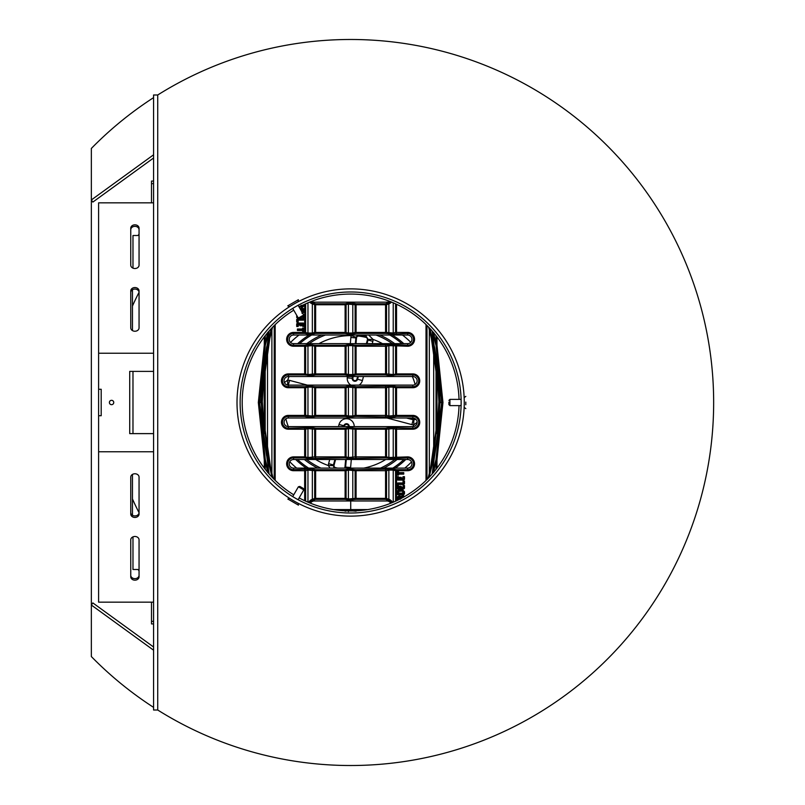 <?xml version="1.0" encoding="UTF-8"?>
<svg xmlns="http://www.w3.org/2000/svg" width="805" height="805" viewBox="0 0 805 805"><rect width="100%" height="100%" fill="white"/><g stroke="black" fill="none" stroke-linecap="round" stroke-linejoin="round"><path stroke-width="1.21" d="M157.72 581.904L157.72 573.784M157.72 223.096L157.72 228.65M153.574 433.613L129.716 433.613L129.716 371.387L153.574 371.387M139.054 229.717A4.146 3.361 -0 0 0 134.908 226.356A4.146 3.361 -0 0 0 130.762 229.717M139.054 292.436A4.146 3.361 -0 0 0 134.908 289.075A4.146 3.361 -0 0 0 130.762 292.436M139.054 570.966L138.47 569.99A1.036 1.036 0 0 0 137.575 569.487L132.976 569.487L132.976 536.865M132.976 433.613L132.976 371.387M98.602 389.278L101.199 389.278L101.199 415.722L98.602 415.722L98.602 451.766L98.602 202.84L153.574 202.84M153.574 181.065L151.501 181.065L153.574 181.065L151.501 181.065L151.501 202.84M130.762 290.917A4.146 3.361 180 0 1 134.908 287.556A4.146 3.361 180 0 1 139.054 290.917L139.054 327.877A4.146 3.361 180 0 1 134.908 331.237A4.146 3.361 180 0 1 130.762 327.877L130.762 290.917M132.976 268.135L132.976 235.513L137.575 235.513A1.036 1.036 0 0 0 138.47 235.01L139.054 234.034M130.762 514.083L130.762 477.124A4.146 3.361 0 0 1 134.908 473.763A4.146 3.361 0 0 1 139.054 477.124L139.054 514.083A4.146 3.361 0 0 1 134.908 517.444A4.146 3.361 0 0 1 130.762 514.083M153.574 623.935L151.501 623.935L153.574 623.935L151.501 623.935L151.501 602.16M130.762 576.803L130.762 539.843A4.146 3.361 0 0 1 134.908 536.482A4.146 3.361 0 0 1 139.054 539.843L139.054 576.803A4.146 3.361 0 0 1 134.908 580.163A4.146 3.361 0 0 1 130.762 576.803M139.054 265.157A4.146 3.361 180 0 1 134.908 268.518A4.146 3.361 180 0 1 130.762 265.157L130.762 228.197A4.146 3.361 180 0 1 134.908 224.837A4.146 3.361 180 0 1 139.054 228.197L139.054 265.157M153.574 353.234L98.602 353.234M130.762 512.564A4.146 3.361 180 0 0 134.908 515.925A4.146 3.361 180 0 0 139.054 512.564M153.574 602.16L98.602 602.16L98.602 451.766L153.574 451.766M130.762 575.283A4.146 3.361 180 0 0 134.908 578.644A4.146 3.361 180 0 0 139.054 575.283M111.573 404.674A2.174 2.174 0 0 1 109.681 401.413A2.174 2.174 0 0 1 113.455 401.413A2.174 2.174 0 0 1 111.573 404.674M132.463 289.73L132.463 330.593M132.463 474.407L132.463 515.27M153.574 158.001L92.867 202.065L91.347 199.962L153.574 154.802M153.574 646.999L92.867 602.935L91.347 605.038L153.574 650.199M346.492 468.097L345.466 467.745A2.717 2.717 0 0 0 345.607 467.091L346.281 459.494M415.219 418.731A2.073 2.073 0 0 1 413.337 419.153L409.041 418.006M413.337 419.153L413.176 419.777A2.717 2.717 0 0 0 413.84 419.868L415.954 419.345M413.84 419.868L413.77 424.879A66.896 66.896 0 0 1 413.136 426.6M417.131 422.283L413.77 424.879A7.728 7.728 0 0 1 411.888 424.617L387.034 418.006M367.05 343.644L368.006 340.052A2.717 2.717 0 0 0 368.096 339.388L373.107 339.458A7.728 7.728 0 0 1 372.846 341.34L372.232 343.644M355.991 343.644L356.494 337.969A2.073 2.073 0 0 1 358.819 336.098A66.896 66.896 0 0 1 365.842 337.335A2.073 2.073 0 0 1 367.382 339.891L366.386 343.644M357.641 376.519L356.957 379.075A2.073 2.073 0 0 1 354.592 380.584A2.073 2.073 0 0 1 352.892 378.36L353.053 376.519M345.637 459.494L344.963 467.031A2.073 2.073 0 0 1 344.55 468.097M337.637 468.097A66.896 66.896 0 0 1 335.615 467.665A2.073 2.073 0 0 1 334.075 465.109L335.574 459.494M344.319 426.61L344.5 425.925A2.073 2.073 0 0 1 348.575 426.61M368.67 335.031L373.107 339.458A66.896 66.896 0 0 1 382.516 343.644M318.941 343.644A66.896 66.896 0 0 1 351.262 335.605L351.755 335.031M284.437 382.566L287.687 380.121A66.896 66.896 0 0 1 289.086 376.519M329.99 468.097L328.36 465.542A66.896 66.896 0 0 1 315.701 459.494M287.627 385.062L287.687 380.121A7.728 7.728 0 0 1 289.569 380.383L307.409 385.122M350.316 343.644L350.869 337.466A7.728 7.728 0 0 1 351.262 335.605L355.991 337.255A2.717 2.717 0 0 0 355.85 337.909L355.347 343.644M368.096 339.388L366.114 336.168A68.093 68.093 0 0 0 359.936 335.031M334.91 459.494L333.451 464.948A2.717 2.717 0 0 0 333.361 465.612L328.36 465.542A7.728 7.728 0 0 1 328.611 463.66L329.718 459.494M333.361 465.612L334.156 468.097M357.933 335.031L355.991 337.255M139.054 292.326A238.552 238.552 0 0 0 132.463 306.041M132.463 498.959A238.552 238.552 0 0 0 139.054 512.674M153.574 707.364A363.015 363.015 0 0 1 91.347 656.558L91.347 148.442A363.015 363.015 0 0 1 153.574 97.636M157.72 94.99L157.72 710.01L157.72 94.99A363.015 363.015 0 0 1 713.653 402.5A363.015 363.015 0 0 1 157.72 710.01L153.574 710.01L153.574 94.99L157.72 94.99M157.72 626.371L157.72 624.418M157.72 614.859L157.72 609.375M157.72 555.138L157.72 523.32M157.72 483.211L157.72 464.274M157.72 413.619L157.72 402.5M157.72 391.733L157.72 383.663M157.72 333.25L157.72 323.992M157.73 303.666L157.72 282.746M157.73 265.63L157.72 251.512M157.72 211.282L157.72 209.793M157.72 193.854L157.72 179.485M459.031 405.609A108.434 108.434 0 0 1 299.138 497.923M293.745 494.813A108.434 108.434 0 0 1 293.745 310.187M299.138 307.077A108.434 108.434 0 0 1 459.031 399.391M237.012 402.5A113.626 113.626 0 0 0 407.451 500.901A113.626 113.626 0 0 0 407.451 304.099A113.626 113.626 0 0 0 237.012 402.5M240.132 402.5A110.516 110.516 0 0 0 405.901 498.204A110.516 110.516 0 0 0 405.901 306.796A110.516 110.516 0 0 0 240.132 402.5M293.402 307.963L293.976 307.621M294.016 307.601L296.763 306.011M296.803 305.991L297.387 305.669M297.397 499.342L294.016 497.399M293.976 497.379L293.402 497.037M461.114 399.562L461.124 400.105M461.124 400.196L461.154 403.305M461.154 403.335L461.124 404.804M461.124 404.895L461.114 405.428M292.708 308.385L298.313 318.086L303.606 315.037M298.112 301.744L298.373 299.732L287.767 305.85L289.649 306.635M303.254 316.425L299.732 318.468L298.313 318.086M298.102 499.724L303.777 489.903L298.383 486.784L292.708 496.615M289.559 498.305L287.848 499.03L298.363 505.097M299.832 486.421L303.394 488.484L299.832 486.421L298.383 486.784M461.104 399.391L449.935 399.391L449.935 405.609L461.104 405.609M465.803 404.744L465.803 402.087M448.898 402.148L448.898 404.573L448.898 402.148M432.164 330.996L441.693 402.48L436.018 345.134L433.684 332.485L432.688 332.757L435.978 345.345L436.984 345.134L436.984 336.903M432.215 473.944L432.688 472.243L433.684 472.515L435.978 459.655L436.984 459.866L436.984 468.097M432.688 472.243L435.978 459.655L441.925 402.52L442.961 402.48L436.984 345.134L436.018 345.134L436.018 335.645M265.268 469.355L265.268 459.866A1.036 0.604 -15.8 0 0 265.308 459.655L268.588 472.243L267.592 472.515L265.268 459.866L264.292 459.866L258.325 402.5L264.292 345.134L265.268 345.134L267.592 332.485L268.588 332.757L269.061 331.056M265.268 335.645L265.268 345.134A1.036 0.604 15.8 0 1 265.308 345.345L268.588 332.757M439.902 401.564L438.876 401.564L436.984 433.583L438.011 433.704L436.018 433.583L433.684 455.137L434.7 455.348L438.011 433.704L439.902 401.564L438.011 369.425L434.7 347.78L433.684 347.991L428.622 327.152M438.876 401.564L436.984 369.545L438.011 369.425L436.018 369.545L433.684 347.991L433.684 455.137L428.059 478.432M434.7 455.348L428.914 477.546M288.371 426.61L412.834 426.61A4.307 4.307 -0 0 0 417.131 422.313A4.307 4.307 -0 0 0 412.834 418.006L288.371 418.006A4.307 4.307 180 0 0 284.064 422.313A4.307 4.307 180 0 0 288.371 426.61L288.371 428.22A5.907 5.907 180 0 1 282.464 422.313A5.907 5.907 180 0 1 288.371 416.406L304.662 416.406L307.963 417.02L307.963 387.114L305.638 387.728L304.662 386.732L304.662 387.728L288.371 387.728A6.903 6.903 180 0 1 281.458 380.825A6.903 6.903 180 0 1 288.371 373.912L304.662 373.912L304.662 345.244L307.963 344.631L315.641 345.244L314.664 346.241L312.34 345.627L305.638 346.241L305.638 373.912L304.662 374.919L288.371 374.919L288.371 376.519A4.307 4.307 -0 0 0 284.064 380.825A4.307 4.307 -0 0 0 288.371 385.122L288.371 386.732L304.662 386.732L307.963 386.118L315.641 386.732L314.664 387.728L312.34 387.114L312.34 416.014L305.638 415.4L305.638 387.728L304.662 387.728L304.662 415.4L288.371 415.4A6.903 6.903 -0 0 0 281.458 422.313A6.903 6.903 -0 0 0 288.371 429.216L304.662 429.216L304.662 456.888L293.553 456.888A6.903 6.903 -0 0 0 286.65 463.801A6.903 6.903 -0 0 0 293.553 470.704L293.553 469.707A5.907 5.907 180 0 1 287.647 463.801A5.907 5.907 180 0 1 293.553 457.894L304.662 457.894L305.638 456.888L305.638 429.216L307.963 428.602L314.664 429.216L315.641 428.22L312.34 427.606L288.371 428.22L288.371 429.216M412.834 373.912L412.834 374.919A5.907 5.907 180 0 1 418.731 380.825A5.907 5.907 180 0 1 412.834 386.732L396.533 386.732L396.533 387.728L412.834 387.728A6.903 6.903 -0 0 0 419.737 380.825A6.903 6.903 -0 0 0 412.834 373.912L396.533 373.912L396.533 345.244L395.567 346.241L395.567 373.912L396.533 374.919L412.834 374.919L412.834 376.519A4.307 4.307 180 0 1 417.131 380.825A4.307 4.307 180 0 1 412.834 385.122L288.371 385.122M302.74 326.468L302.257 324.536L301.503 325.784L300.034 325.784L299.541 324.536L298.665 324.536L298.172 326.468L296.703 326.468L296.703 323.831L297.478 323.057L303.445 323.057L304.22 323.831L304.22 326.468L302.74 326.468L303.646 326.468L303.445 323.63L297.478 323.63L297.266 326.468L298.102 323.962L300.104 323.962L300.597 325.784L301.422 323.962L302.821 323.962L303.314 326.468M403.245 490.959L403.104 493.737L398.374 493.737L398.173 491.03L403.245 490.959L398.586 491.412L398.938 493.163L402.54 493.163L402.862 491.382M311.716 301.291A4.307 4.307 -0 0 0 314.302 302.157L314.302 303.304L315.641 303.757L314.664 304.753L312.34 303.827L312.652 302.881L314.302 303.304L313.719 304.3M307.963 458.508L307.963 457.502L304.662 456.888L304.662 457.894L307.963 458.508L345.114 457.894L345.114 429.216L346.08 429.216L345.114 428.22L315.641 428.22L315.641 429.216L345.114 429.216L345.114 428.22L348.414 427.606L356.082 428.22L385.565 428.22L388.865 427.606L412.834 428.22A5.907 5.907 -0 0 0 418.731 422.313A5.907 5.907 -0 0 0 412.834 416.406L412.834 415.4A6.903 6.903 180 0 1 419.737 422.313A6.903 6.903 180 0 1 412.834 429.216L396.533 429.216L396.533 457.894L395.567 456.888L395.567 429.216L393.232 428.602L386.531 429.216L385.565 428.22L385.565 429.216L356.082 429.216L356.082 456.888L385.565 456.888L385.565 429.216L386.531 429.216L386.531 456.888L388.865 457.502L407.642 456.888L407.642 457.894L393.232 458.508L393.232 427.606M403.718 483.896L403.929 481.058L403.587 483.553L397.71 483.553L403.718 483.896L403.718 484.459L397.71 484.459L397.71 482.99L403.023 482.99L403.023 481.058L404.492 481.058L404.492 483.684L403.718 484.459M261.293 401.564L262.329 401.564L264.211 433.583L265.187 433.583L263.185 433.704L264.211 433.583L264.211 369.545L263.185 369.425L265.187 369.545L267.512 347.991L266.505 347.78L263.185 369.425L261.293 401.564L263.185 433.704L266.505 455.348L267.512 455.137L267.512 347.991L272.553 327.263M262.329 401.564L264.211 369.545L265.187 369.545L265.187 433.583L267.512 455.137L273.116 478.321M304.662 416.406L305.638 415.4L304.662 415.4L304.662 416.406M400.608 477.345L399.783 479.166L398.374 479.166L397.549 476.671L397.761 479.508L403.718 479.508L403.929 476.671L403.104 479.166L401.091 479.166L400.608 477.345L402.54 478.603L403.023 476.671L404.492 476.671L404.492 479.297L403.718 480.072L397.761 480.072L396.986 479.297L396.986 476.671L398.455 476.671L398.938 478.603L399.703 477.345L401.172 477.345M266.505 455.348L272.241 477.415M393.232 458.508L385.565 457.894L348.414 458.508L345.114 457.894L346.08 456.888L346.08 429.216L348.414 428.602L348.414 427.606M346.08 373.912L345.114 374.919L315.641 374.919L312.34 375.533L304.662 374.919L304.662 373.912L307.963 374.526L314.664 373.912L315.641 374.919L315.641 373.912L346.08 373.912L348.414 374.526L348.414 375.533L345.114 374.919L345.114 346.241L346.08 346.241L346.08 373.912M299.963 308.496L303.445 308.496L304.22 309.271L304.038 312.26L302.046 313.366M302.046 312.803L303.505 312.038L303.646 309.271L300.285 309.06M302.962 313.256L302.801 312.712M436.984 369.545L436.018 369.545L436.018 433.583L436.984 433.583L436.984 369.545M390.707 503.266A4.307 4.307 -0 0 0 386.903 500.982L314.302 500.982L313.719 498.828L312.34 499.301L312.652 500.257L315.641 499.382L345.114 499.382L348.414 499.996L348.414 498.989L355.116 498.375L355.116 470.704L348.414 470.09L348.414 469.094L356.082 469.707L393.232 469.094L393.232 470.09L395.567 470.704L395.567 501.193M307.963 502.189L307.963 470.09L305.638 470.704L305.638 501.153M403.748 474.125L398.938 474.125L398.455 475.091L396.986 475.091L396.986 471.68L398.455 471.68L398.938 472.636L403.748 472.636L403.748 474.125L403.748 473.199L398.374 473.199L397.549 471.68L397.549 475.091L398.374 473.561L403.748 473.561M434.7 347.78L429.8 328.39M412.834 418.006L412.834 416.406L396.533 416.406L393.232 417.02L356.082 416.406L348.414 417.02L345.114 416.406L315.641 416.406L315.641 415.4L312.34 416.014L312.34 417.02L315.641 416.406L314.664 415.4L314.664 387.728L315.641 387.728L315.641 386.732L345.114 386.732L346.08 387.728L345.114 387.728L345.114 415.4L315.641 415.4L315.641 387.728L345.114 387.728L345.114 386.732L348.414 386.118L348.414 387.114L346.08 387.728L346.08 415.4L345.114 415.4L345.114 416.406L346.08 415.4L348.414 416.014L348.414 387.114L355.116 387.728L386.531 387.728L388.865 387.114L388.865 416.014L395.567 415.4L395.567 387.728L396.533 387.728L396.533 415.4L412.834 415.4M348.414 498.989L346.08 498.375L346.08 470.704L348.414 470.09L348.414 498.989M308.657 502.481A6.299 6.299 -0 0 1 312.34 499.301L312.34 469.094L307.963 469.094L307.963 470.09L314.664 470.704L314.664 498.375L315.641 498.375L315.641 470.704L345.114 470.704L345.114 498.375L346.08 498.375L345.114 499.382L345.114 498.375L315.641 498.375L315.641 499.382L314.664 498.375L313.719 498.828M393.232 302.781L393.232 333.039L386.531 332.425L385.565 333.431L393.232 334.045L393.232 333.039L395.567 332.425L395.567 303.807M307.963 334.045L307.963 333.039L312.34 333.039L312.34 334.045L307.963 334.045L304.662 333.431L304.662 332.425L293.553 332.425L293.553 333.431L304.662 333.431L305.638 332.425L305.638 303.847M389.509 301.271A4.307 4.307 180 0 1 386.903 302.157L386.903 303.304L385.565 303.757L356.082 303.757L355.116 304.753L355.116 332.425L352.791 333.039L352.791 334.045L356.082 333.431L385.565 333.431L385.565 332.425L386.531 332.425L386.531 304.753L388.865 303.827L388.553 302.881L386.903 303.304L387.477 304.3M309.663 302.106A6.299 6.299 180 0 0 312.34 303.827L312.34 333.039L314.664 332.425L314.664 304.753L315.641 304.753L315.641 332.425L345.114 332.425L345.114 304.753L315.641 304.753L315.641 303.757L345.114 303.757L348.414 303.143L348.414 304.139L355.116 304.753L385.565 304.753L385.565 332.425L356.082 332.425L356.082 333.431L355.116 332.425L356.082 332.425L356.082 303.757L352.791 303.143L352.791 333.039L348.414 333.039L348.414 334.045L352.791 334.045M403.023 485.566L404.492 485.566L404.492 488.202L403.718 488.967L397.761 488.967L396.986 488.202L396.986 485.566L398.455 485.566L398.938 487.498L399.703 486.25L401.172 486.25L401.655 487.498L402.54 487.498L403.587 485.566L403.104 488.072L401.091 488.072L400.608 486.25L399.783 488.072L398.374 488.072L397.549 485.566L397.549 488.202L403.718 488.404L403.587 485.566M399.149 489.772L402.55 489.772L404.492 491.714L404.492 493.868L403.718 494.632L397.761 494.632L396.986 493.857L396.986 492.046L398.244 489.873L399.149 490.336L397.69 491.09L397.761 494.069L403.718 494.069L403.929 491.714A1.379 1.379 -0 0 0 402.55 490.336L399.149 490.336M397.811 500.136L396.986 499.362L396.986 497.661L403.456 495.347L404.11 496.625L401.846 498.084L401.544 497.309L403.708 495.86L401.011 496.695A1.862 1.862 -0 0 0 397.549 497.661L397.549 499.362L398.968 499.573M385.565 457.894L386.531 456.888L385.565 456.888L385.565 457.894M300.818 305.467L302.74 305.216M303.314 304.934L303.314 305.467A1.53 1.53 180 0 1 300.527 306.333M398.938 498.667L399.894 498.667L400.377 497.661L398.455 497.661L398.938 498.667L398.374 499.231L397.891 497.661A1.53 1.53 180 0 1 399.411 496.132A1.53 1.53 180 0 1 400.94 497.661L400.94 498.567M399.642 499.231L398.374 499.231M303.233 314.161L304.22 314.936L303.676 314.936L303.314 317.562L303.646 315.168M297.266 316.285L297.266 317.562L297.608 316.868M301.935 311.927L302.74 310.458L300.808 309.965M300.486 309.402L303.314 309.885L303.032 312.099L301.935 312.451M393.232 417.02L393.232 387.114L395.567 387.728L396.533 386.732L393.232 386.118L356.082 386.732L356.082 416.406L355.116 415.4L386.531 415.4L388.865 416.014L388.865 417.02M385.565 386.732L386.531 387.728L386.531 415.4L385.565 416.406L385.565 386.732M348.414 458.508L348.414 457.502L346.08 456.888L315.641 456.888L315.641 457.894L314.664 456.888L307.963 457.502L307.963 427.606M297.448 330.503L297.448 329.004L302.257 329.004L302.74 328.048L304.22 328.048L304.22 331.449L302.74 331.449L302.257 330.503L297.448 330.503L297.448 329.929L302.821 329.929L303.646 331.449L303.646 328.048L302.821 329.567L297.448 329.929M303.485 318.679L303.485 320.149L298.172 320.149L298.172 322.081L296.703 322.081L296.703 319.444L297.478 318.679L303.485 318.679L303.485 319.243L297.478 319.243L297.266 322.081L297.608 319.575L303.485 319.243M298.172 317.562L296.703 317.562L296.703 315.308M304.22 314.936L304.22 317.562L302.74 317.562L302.74 316.727M304.22 304.501L304.22 305.467L299.148 307.087M307.963 302.811L307.963 333.039L304.662 332.425L304.662 304.29M300.225 306.494A1.862 1.862 -0 0 0 303.646 305.467L303.646 304.773M348.414 334.045L345.114 333.431L345.114 332.425L348.414 333.039L348.414 304.139L345.114 304.753L345.114 303.757L346.08 304.753L346.08 332.425L345.114 333.431L315.641 333.431L315.641 332.425L314.664 332.425L315.641 333.431L312.34 334.045M289.247 339.338A4.307 4.307 -0 0 0 293.553 343.644L293.553 345.244L304.662 345.244L305.638 346.241L293.553 346.241L293.553 345.244A5.907 5.907 -0 0 1 287.647 339.338A5.907 5.907 -0 0 1 293.553 333.431L293.553 335.031A4.307 4.307 -0 0 0 289.247 339.338M305.638 429.216L304.662 428.22L304.662 429.216L305.638 429.216M307.963 469.094L293.553 469.707L293.553 468.097L407.642 468.097L407.642 469.707L396.533 469.707L396.533 470.704L407.642 470.704L407.642 469.707A5.907 5.907 -0 0 0 413.549 463.801A5.907 5.907 -0 0 0 407.642 457.894L407.642 459.494L293.553 459.494L293.553 456.888M393.232 334.045L407.642 333.431A5.907 5.907 180 0 1 413.549 339.338A5.907 5.907 180 0 1 407.642 345.244L393.232 344.631L356.082 345.244L348.414 344.631L345.114 345.244L345.114 346.241L315.641 346.241L315.641 373.912L314.664 373.912L314.664 346.241L315.641 346.241L315.641 345.244L345.114 345.244L346.08 346.241L348.414 345.627L348.414 374.526L352.791 374.526L352.791 375.533L356.082 374.919L385.565 374.919L388.865 375.533L396.533 374.919L396.533 373.912L393.232 374.526L386.531 373.912L385.565 374.919L385.565 373.912L356.082 373.912L356.082 346.241L385.565 346.241L385.565 373.912L386.531 373.912L386.531 346.241L388.865 345.627L407.642 346.241A6.903 6.903 -0 0 0 414.555 339.338A6.903 6.903 -0 0 0 407.642 332.425L407.642 335.031A4.307 4.307 180 0 1 411.949 339.338A4.307 4.307 180 0 1 407.642 343.644L293.553 343.644M393.232 502.219L393.232 470.09L388.865 470.09L388.865 499.301L388.553 500.257L386.903 499.835L387.477 498.828L388.865 499.301A6.299 6.299 180 0 1 392.548 502.511M430.303 473.048L429.317 472.756L429.317 330.372L430.303 330.09M401.282 498.386L401.282 497.742M348.414 469.094L345.114 469.707L345.114 470.704L346.08 470.704L345.114 469.707L315.641 469.707L315.641 470.704L314.664 470.704L315.641 469.707L312.34 469.094M355.116 373.912L356.082 374.919L356.082 373.912L352.791 374.526L352.791 345.627L355.116 346.241L355.116 373.912M398.244 489.873L398.405 490.416M388.865 469.094L388.865 470.09L386.531 470.704L385.565 469.707L385.565 470.704L386.531 470.704L386.531 498.375L387.477 498.828M386.903 500.982L386.903 499.835L385.565 499.382L386.531 498.375L385.565 498.375L385.565 470.704L356.082 470.704L356.082 469.707L355.116 470.704L356.082 470.704L356.082 498.375L385.565 498.375L385.565 499.382L356.082 499.382L355.116 498.375L356.082 498.375L356.082 499.382L348.414 499.996M355.116 429.216L348.414 428.602L348.414 457.502L355.116 456.888L355.116 429.216L356.082 428.22L356.082 429.216L355.116 429.216M396.533 416.406L395.567 415.4L396.533 415.4L396.533 416.406M356.082 457.894L355.116 456.888L356.082 456.888L356.082 457.894M385.565 345.244L386.531 346.241L385.565 346.241L385.565 345.244M356.082 345.244L355.116 346.241L356.082 346.241L356.082 345.244M293.553 470.704L305.638 470.704L304.662 469.707L304.662 500.71M298.172 320.149L297.608 319.575M299.963 307.077L300.185 306.433M266.505 347.78L271.355 328.521M270.893 330.09L271.889 330.372L271.889 472.756L270.893 473.048M293.553 335.031L407.642 335.031M310.509 503.236A4.307 4.307 180 0 1 314.302 500.982M407.642 332.425L395.567 332.425L396.533 333.431L396.533 304.25M293.553 468.097A4.307 4.307 180 0 1 289.247 463.801A4.307 4.307 180 0 1 293.553 459.494M333.592 509.585L367.694 509.585M395.567 429.216L396.533 428.22L396.533 429.216L395.567 429.216M352.791 386.118L356.082 386.732L355.116 387.728L355.116 415.4L352.791 416.014L352.791 386.118L348.414 386.118M407.642 468.097A4.307 4.307 -0 0 0 411.949 463.801A4.307 4.307 -0 0 0 407.642 459.494M403.023 482.99L403.587 483.553M386.903 302.157L314.302 302.157M401.242 496.051L401.011 496.695M288.371 376.519L412.834 376.519M393.232 469.094L396.533 469.707L395.567 470.704L396.533 470.704L396.533 500.75M385.565 303.757L386.531 304.753L385.565 304.753L385.565 303.757M258.325 402.5L259.361 402.5L265.308 345.345L264.292 345.134L264.292 336.903M259.361 402.5L265.308 459.655L264.292 459.866L264.292 468.097M151.501 183.651L153.574 183.651M151.501 621.349L153.574 621.349M351.312 459.494L350.598 467.534L344.963 467.031M350.598 467.534A7.728 7.728 0 0 1 350.527 468.097M367.382 339.891L372.846 341.34M358.819 336.098L358.95 335.031M365.842 337.335L366.376 335.031M356.494 337.969L350.869 337.466M352.399 376.519L352.248 378.3L347.257 377.857L347.378 376.519M352.892 378.36L352.248 378.3A2.717 2.717 0 0 0 354.482 381.228A2.717 2.717 0 0 0 357.581 379.246L362.421 380.534A7.728 7.728 0 0 1 359.01 385.122M350.9 385.122A7.728 7.728 0 0 1 347.257 377.857M406.525 418.006L413.176 419.777L411.888 424.617M350.728 500.982L350.728 509.585M296.653 468.097A85.018 85.018 0 0 1 289.77 461.758M290.565 342.427A85.018 85.018 0 0 1 298.997 335.031M402.46 335.031A85.018 85.018 0 0 1 410.761 342.296M411.526 461.929A85.018 85.018 0 0 1 404.804 468.097M306.272 468.097A79.242 79.242 0 0 1 295.666 459.494M297.669 343.644A79.242 79.242 0 0 1 309.16 335.031M392.297 335.031A79.242 79.242 0 0 1 403.788 343.644M405.79 459.494A79.242 79.242 0 0 1 395.185 468.097M308.597 468.097A77.964 77.964 0 0 1 297.528 459.494M299.601 343.644A77.964 77.964 0 0 1 311.656 335.031M389.801 335.031A77.964 77.964 0 0 1 401.856 343.644M403.929 459.494A77.964 77.964 0 0 1 392.86 468.097M344.5 425.925L343.876 425.754L343.644 426.61M349.219 426.61A2.717 2.717 0 0 0 343.876 425.754L339.036 424.466A7.728 7.728 0 0 1 354.23 426.61M363.488 376.519L362.421 380.534M356.957 379.075L357.581 379.246L358.305 376.519M288.331 426.61A66.896 66.896 0 0 1 285.856 418.811M320.913 468.097A72.058 72.058 0 0 1 306.635 459.494M309.16 343.644A72.058 72.058 0 0 1 325.411 335.031M376.046 335.031A72.058 72.058 0 0 1 392.307 343.644M394.832 459.494A72.058 72.058 0 0 1 380.554 468.097M385.756 459.494A66.896 66.896 0 0 1 363.82 468.097M412.371 376.519A66.896 66.896 0 0 1 415.149 384.448M317.663 468.097A73.466 73.466 0 0 1 304.381 459.494M306.775 343.644A73.466 73.466 0 0 1 321.668 335.031M379.799 335.031A73.466 73.466 0 0 1 394.692 343.644M397.086 459.494A73.466 73.466 0 0 1 383.794 468.097M288.311 385.122L289.569 380.383M334.075 465.109L328.611 463.66M338.462 426.61L339.036 424.466M432.215 331.056L432.688 332.757M432.164 474.004L441.693 402.52L439.419 402.48L442.961 402.52L436.984 459.866L436.018 459.866L436.018 469.355M268.588 472.243L269.061 473.944M261.867 402.5L259.592 402.5L269.122 474.004M259.592 402.5L269.122 330.996M429.135 477.315L440.224 401.564L429.146 477.305M352.791 510.913L356.082 511.185M312.34 386.118L312.34 387.114L307.963 387.114L307.963 386.118M303.314 324.455L302.74 325.019M403.023 491.915L403.587 491.915M404.492 483.684L403.929 483.684M407.642 456.888A6.903 6.903 180 0 1 414.555 463.801A6.903 6.903 180 0 1 407.642 470.704M315.641 456.888L315.641 429.216L314.664 429.216L314.664 456.888L315.641 456.888M399.703 477.345L400.266 477.345M272.02 477.184L260.971 401.564L272.01 477.174M388.865 458.508L388.865 427.606M312.34 458.508L312.34 427.606M403.023 492.68L403.587 493.244M398.455 491.915L397.891 491.915M352.791 458.508L352.791 427.606M298.172 326.468L297.608 326.468M296.703 326.468L297.266 326.468M352.791 499.996L352.791 469.094M398.374 473.561L398.938 474.125M300.929 324.455L301.503 325.019M301.422 323.962L301.986 324.536M429.991 328.591L440.224 401.564L429.991 328.591M391.562 302.076A6.299 6.299 -0 0 1 388.865 303.827L388.865 334.045M426.016 480.454L426.016 324.546M302.74 305.467L303.314 305.467M400.457 499.231L399.894 498.667M348.414 417.02L348.414 416.014L352.791 416.014L352.791 417.02M302.257 309.965L302.821 309.402M288.371 418.006L288.371 415.4M304.038 312.26L303.505 312.038M304.21 311.082L303.646 311.082M412.834 385.122L412.834 387.728M388.865 386.118L388.865 387.114L393.232 387.114L393.232 386.118M275.189 480.384L275.189 324.616M293.553 346.241A6.903 6.903 180 0 1 286.65 339.338A6.903 6.903 180 0 1 293.553 332.425M296.703 317.562L297.266 317.562M388.865 375.533L388.865 344.631M393.232 344.631L393.232 375.533M397.761 500.136L397.761 499.573M396.986 499.362L397.549 499.362M297.608 324.455L298.172 325.019M298.102 323.962L298.665 324.536M307.963 344.631L307.963 375.533M302.821 323.962L302.257 324.536M302.74 310.458L303.314 309.885M296.703 323.831L297.266 323.831M304.22 331.449L303.646 331.449M302.74 331.449L303.314 331.449M348.414 344.631L348.414 345.627L352.791 345.627L352.791 344.631M312.34 344.631L312.34 375.533M391.622 502.894A5.293 5.293 -0 0 0 388.553 500.257M426.982 479.508L426.982 325.492M401.544 497.309L402.108 497.651M397.167 490.879L397.69 491.09M396.986 492.046L397.549 492.046M403.023 476.671L403.587 476.671M404.492 476.671L403.929 476.671M404.492 479.297L403.929 479.297M298.172 322.081L297.608 322.081M296.703 322.081L297.266 322.081M390.556 301.674A5.293 5.293 180 0 1 388.553 302.881M403.718 480.072L403.718 479.508M303.445 308.496L303.445 309.06M304.22 326.468L303.646 326.468M396.986 488.202L397.549 488.202M396.986 485.566L397.549 485.566M304.22 323.831L303.646 323.831M399.703 486.25L400.266 486.25M401.172 486.25L400.608 486.25M404.492 485.566L403.929 485.566M398.374 488.072L398.938 487.498M397.891 487.578L398.455 487.015M396.986 493.857L397.549 493.868M403.718 494.632L403.718 494.069M397.761 494.632L397.761 494.069M400.266 487.578L399.703 487.015M396.986 471.68L397.549 471.68M398.455 471.68L397.891 471.68M404.492 488.202L403.929 488.202M304.22 328.048L303.646 328.048M397.761 480.072L397.761 479.508M396.986 479.297L397.549 479.297M300.104 323.962L299.541 324.536M397.891 474.044L398.455 474.618M400.266 478.683L399.703 478.11M399.783 479.166L399.21 478.603M403.718 488.967L403.718 488.404M397.761 488.967L397.761 488.404M303.485 320.149L303.485 319.575M398.374 473.199L398.938 472.636M397.891 472.716L398.455 472.143M401.091 479.166L401.655 478.603M400.608 478.683L401.172 478.11M403.587 487.578L403.023 487.015M304.22 317.562L303.646 317.562M302.74 317.562L303.314 317.562M397.71 484.459L397.71 483.896M397.71 482.99L397.71 483.553M299.38 306.967L299.551 306.252M271.174 328.722L260.971 401.564L271.164 328.722M401.091 488.072L401.655 487.498M400.608 487.578L401.172 487.015M399.783 488.072L399.21 487.498M403.104 488.072L402.54 487.498M300.597 324.455L300.034 325.019M310.67 301.704A5.293 5.293 -0 0 0 312.652 302.881M402.218 491.241L402.218 490.678M396.986 497.661L397.549 497.661M403.456 495.347L403.708 495.86M404.11 496.625L403.848 496.122M304.22 309.271L303.646 309.271M309.593 502.863A5.293 5.293 180 0 1 312.652 500.257M407.642 346.241L407.642 343.644M274.213 479.428L274.213 325.572M288.371 373.912L288.371 374.919A5.907 5.907 -0 0 0 282.464 380.825A5.907 5.907 -0 0 0 288.371 386.732L288.371 387.728M398.455 492.68L397.891 493.244M398.938 493.163L398.374 493.737M404.492 493.868L403.929 493.868M307.963 417.02L312.34 417.02M348.414 511.578L348.414 510.581L352.791 510.581M399.26 491.241L399.26 490.678M303.314 330.422L302.74 330.986M297.448 329.004L297.448 329.567M400.377 497.661L400.94 497.661M400.94 498.748L400.377 498.184M398.455 497.661L397.891 497.661M398.455 498.184L397.891 498.748M402.54 493.163L403.104 493.737M404.492 491.714L403.929 491.714M302.74 311.223L303.314 311.223M403.748 472.636L403.748 473.199M403.587 478.683L403.023 478.11M403.104 479.166L402.54 478.603M403.023 481.058L403.587 481.058M404.492 481.058L403.929 481.058M302.74 328.048L303.314 328.048M303.314 329.084L302.74 328.521M352.791 303.143L348.414 303.143M304.22 305.467L303.646 305.467M402.55 489.772L402.55 490.336M303.445 323.057L303.445 323.63M297.478 323.057L297.478 323.63M398.455 475.091L397.891 475.091M396.986 475.091L397.549 475.091M412.834 426.61L412.834 429.216M296.703 319.444L297.266 319.444M297.478 318.679L297.478 319.243M301.503 325.784L300.929 325.784M300.034 325.784L300.597 325.784M302.821 329.567L302.257 329.004M302.821 329.929L302.257 330.503M401.816 496.162L401.645 496.886M348.414 375.533L352.791 375.533M398.374 479.166L398.938 478.603M397.891 478.683L398.455 478.11M348.414 510.581L345.114 511.185M398.455 476.671L397.891 476.671M396.986 476.671L397.549 476.671M398.455 485.566L397.891 485.566M298.102 305.276L303.696 314.976M298.202 503.306L298.444 505.148M303.394 488.484L303.777 489.903M464.163 407.36L465.803 408.618M464.163 397.64L465.803 396.382M448.898 404.573L449.935 405.609M448.898 400.427L449.935 399.391"/></g></svg>

